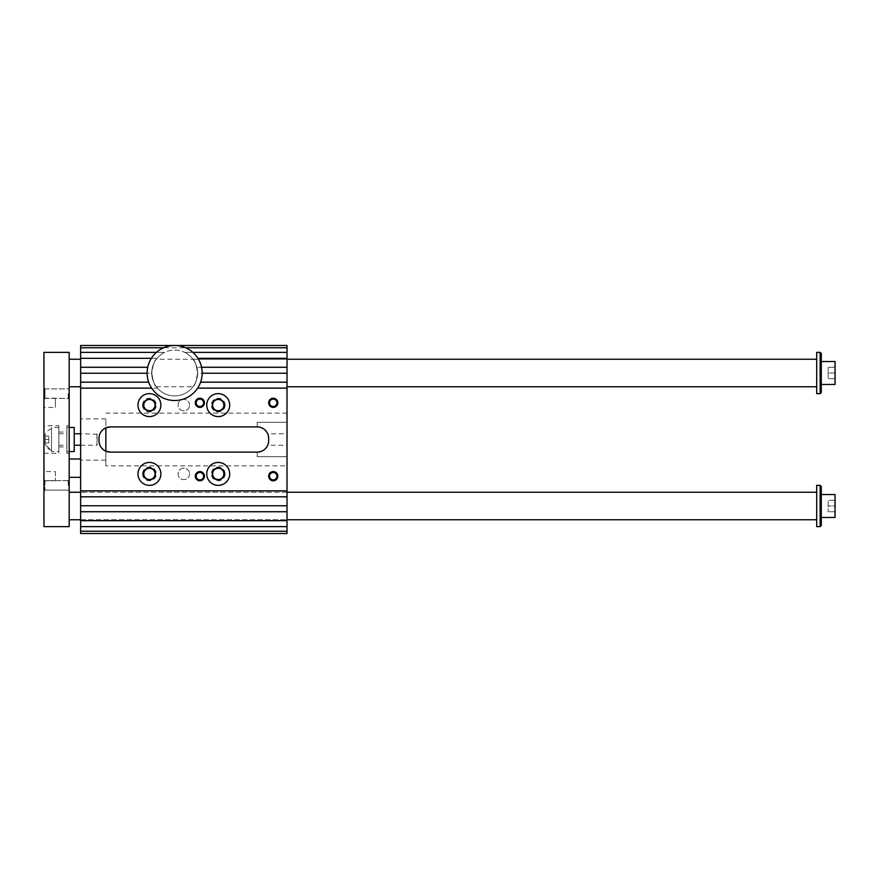 <?xml version="1.0" encoding="UTF-8"?>
<svg xmlns="http://www.w3.org/2000/svg" width="879" height="879" viewBox="0 0 879 879"><rect width="100%" height="100%" fill="white"/><g stroke="black" fill="none" stroke-linecap="round" stroke-linejoin="round"><path stroke-width="0.66" stroke-dasharray="4.39 3.3" d="M163.659 347.776A27.513 27.513 0 0 0 156.451 352.369L164.659 352.369A22.931 22.931 0 0 0 151.726 373.004A22.931 22.931 0 0 0 186.117 392.858A22.931 22.931 0 0 0 186.117 353.138A22.931 22.931 0 0 0 151.726 373.004C153.122 364.598 154.649 360.005 156.308 359.247C154.649 360.027 153.111 364.62 151.726 373.004A22.931 22.931 0 0 0 182.458 394.561A22.931 22.931 0 0 0 184.645 352.369L192.853 352.369A27.513 27.513 0 0 0 163.659 347.776L185.656 347.776M80.637 533.52L80.637 345.48L287.015 345.48L287.015 533.52L80.637 533.52M80.637 439.5L80.637 418.865L80.637 439.5M80.637 373.004L80.637 359.247L80.637 373.004M80.637 505.996L80.637 519.753L80.637 505.996M287.015 352.369L184.645 352.369A22.931 22.931 0 0 0 164.659 352.369L80.637 352.369M156.451 352.369A27.513 27.513 0 0 0 151.375 358.324L157.033 358.324A22.931 22.931 0 0 1 164.659 352.369A22.931 22.931 0 0 0 157.033 358.324L80.637 358.324M184.645 352.369A22.931 22.931 0 0 1 192.27 358.324A22.931 22.931 0 0 0 184.645 352.369M151.726 373.004C153.122 381.409 154.649 385.991 156.308 386.76C154.638 385.969 153.111 381.387 151.726 373.004M192.995 359.247C194.655 360.027 196.182 364.598 197.588 372.96C196.193 381.387 194.666 385.98 192.995 386.76C194.655 385.98 196.182 381.398 197.588 373.026C196.193 364.609 194.666 360.016 192.995 359.247L287.015 359.247L287.015 386.76L287.015 359.247L156.308 359.247M287.015 382.178L200.599 382.178A27.513 27.513 0 0 0 202.17 373.234L197.588 373.234A22.931 22.931 0 0 0 196.852 367.268L201.566 367.268A27.513 27.513 0 0 0 197.929 358.324L287.015 358.324M80.637 382.178L148.716 382.178A27.513 27.513 0 0 0 151.671 388.133L157.429 388.133A22.931 22.931 0 0 1 153.638 382.178A22.931 22.931 0 0 0 157.429 388.133L80.637 388.133M195.665 382.178A22.931 22.931 0 0 1 191.886 388.133A22.931 22.931 0 0 0 195.665 382.178M287.015 388.133L197.632 388.133A27.513 27.513 0 0 0 200.599 382.178M80.637 367.268L147.738 367.268A27.513 27.513 0 0 0 147.134 373.234L151.726 373.234A22.931 22.931 0 0 1 152.452 367.268A22.931 22.931 0 0 0 151.726 373.234L80.637 373.234M287.015 367.268L196.852 367.268A22.931 22.931 0 0 1 197.588 373.234L287.015 373.234M287.015 490.867L80.637 490.867M287.015 496.822L80.637 496.822M287.015 505.766L80.637 505.766M287.015 511.732L80.637 511.732M287.015 520.676L80.637 520.676M287.015 526.631L80.637 526.631M287.015 492.24L80.637 492.24L287.015 492.24L287.015 519.753L287.015 492.24M160.89 473.891A11.46 11.46 0 0 0 143.695 463.969A11.46 11.46 0 0 0 143.695 483.824A11.46 11.46 0 0 0 160.89 473.891M151.375 358.324A27.513 27.513 0 0 0 147.738 367.268M287.015 465.87L287.015 413.13L287.015 433.765L267.71 433.765A11.46 11.46 0 0 1 268.666 438.357L268.666 440.643A11.46 11.46 0 0 1 267.71 445.235L287.015 445.235L287.015 456.695L257.206 456.695L257.206 452.114L257.206 456.695L287.015 456.695L287.015 465.87L105.865 465.87L105.865 427.842A11.46 11.46 0 0 0 98.986 438.357L98.986 440.643A11.46 11.46 0 0 0 105.865 451.158L105.865 465.87M287.015 445.235L287.015 433.765M287.015 422.305L257.206 422.305L257.206 426.886L257.206 422.305L287.015 422.305M189.578 405.109A5.757 5.757 0 0 0 180.953 400.121A5.757 5.757 0 0 0 180.953 410.086A5.757 5.757 0 0 0 189.578 405.109A5.757 5.757 0 0 1 180.953 410.086A5.757 5.757 0 0 1 180.953 400.121A5.757 5.757 0 0 1 189.578 405.109M110.446 452.114L257.206 452.114M110.446 426.886L257.206 426.886M105.865 439.5L105.865 418.865L105.865 439.5M142.552 473.891A6.878 6.878 0 0 0 152.869 479.857A6.878 6.878 0 0 0 152.869 467.936A6.878 6.878 0 0 0 142.552 473.891M225.101 473.891A6.878 6.878 0 0 1 214.784 479.857A6.878 6.878 0 0 1 214.784 467.936A6.878 6.878 0 0 1 225.101 473.891M142.552 405.109A6.878 6.878 0 0 1 152.869 399.143A6.878 6.878 0 0 1 152.869 411.064A6.878 6.878 0 0 1 142.552 405.109M225.101 405.109A6.878 6.878 0 0 0 214.784 399.143A6.878 6.878 0 0 0 214.784 411.064A6.878 6.878 0 0 0 225.101 405.109M189.578 473.891A5.757 5.757 0 0 1 180.953 478.879A5.757 5.757 0 0 1 180.953 468.914A5.757 5.757 0 0 1 189.578 473.891A5.757 5.757 0 0 0 180.953 468.914A5.757 5.757 0 0 0 180.953 478.879A5.757 5.757 0 0 0 189.578 473.891M151.671 388.133A27.513 27.513 0 0 0 197.632 388.133M212.586 405.109A5.637 5.637 0 0 1 218.223 399.462A5.637 5.637 0 0 1 223.859 405.109A5.637 5.637 0 0 1 218.223 410.746A5.637 5.637 0 0 1 212.586 405.109M155.067 405.109A5.637 5.637 0 0 0 149.43 399.462A5.637 5.637 0 0 0 143.793 405.109A5.637 5.637 0 0 0 149.43 410.746A5.637 5.637 0 0 0 155.067 405.109M212.586 473.891A5.637 5.637 0 0 0 218.223 479.538A5.637 5.637 0 0 0 223.859 473.891A5.637 5.637 0 0 0 218.223 468.254A5.637 5.637 0 0 0 212.586 473.891M155.067 473.891A5.637 5.637 0 0 1 149.43 479.538A5.637 5.637 0 0 1 143.793 473.891A5.637 5.637 0 0 1 149.43 468.254A5.637 5.637 0 0 1 155.067 473.891M212.257 405.109A5.966 5.966 0 0 1 221.2 399.945A5.966 5.966 0 0 1 221.2 410.262A5.966 5.966 0 0 1 212.257 405.109M206.752 405.109A11.46 11.46 0 0 0 223.958 415.031A11.46 11.46 0 0 0 223.958 395.176A11.46 11.46 0 0 0 206.752 405.109M155.396 405.109A5.966 5.966 0 0 0 146.452 399.945A5.966 5.966 0 0 0 146.452 410.262A5.966 5.966 0 0 0 155.396 405.109M160.89 405.109A11.46 11.46 0 0 1 143.695 415.031A11.46 11.46 0 0 1 143.695 395.176A11.46 11.46 0 0 1 160.89 405.109M212.257 473.891A5.966 5.966 0 0 0 221.2 479.055A5.966 5.966 0 0 0 221.2 468.738A5.966 5.966 0 0 0 212.257 473.891M206.752 473.891A11.46 11.46 0 0 1 223.958 463.969A11.46 11.46 0 0 1 223.958 483.824A11.46 11.46 0 0 1 206.752 473.891M155.396 473.891A5.966 5.966 0 0 1 146.452 479.055A5.966 5.966 0 0 1 146.452 468.738A5.966 5.966 0 0 1 155.396 473.891M196.16 402.813A3.714 3.714 0 0 1 201.73 399.593A3.714 3.714 0 0 1 201.73 406.032A3.714 3.714 0 0 1 196.16 402.813M269.534 402.813A3.714 3.714 0 0 1 275.116 399.593A3.714 3.714 0 0 1 275.116 406.032A3.714 3.714 0 0 1 269.534 402.813M269.534 476.187A3.714 3.714 0 0 1 275.116 472.968A3.714 3.714 0 0 1 275.116 479.407A3.714 3.714 0 0 1 269.534 476.187M196.16 476.187A3.714 3.714 0 0 1 201.73 472.968A3.714 3.714 0 0 1 201.73 479.407A3.714 3.714 0 0 1 196.16 476.187M147.134 373.234A27.513 27.513 0 0 0 148.716 382.178M202.17 373.234A27.513 27.513 0 0 0 201.566 367.268M197.929 358.324A27.513 27.513 0 0 0 192.853 352.369M821.294 494.536L821.294 517.467L821.294 494.536M821.294 486.505L821.294 525.488M43.95 352.369L69.177 352.369L69.177 526.631L43.95 526.631L43.95 352.369M835.05 500.261L828.172 500.261L828.172 511.732L828.172 500.261L835.05 500.261L835.05 505.996L828.172 505.996L835.05 505.996L835.05 500.261M44.939 393.638L44.939 388.903L44.939 398.374L44.939 388.903L44.939 398.374L43.95 399.374L43.95 387.903L43.95 399.374L43.95 387.903L43.95 399.374L44.939 398.374L44.939 393.638M68.177 393.638L68.177 398.374L68.177 393.638M55.41 471.583L55.41 480.802L55.41 471.583L43.95 471.583L43.95 480.802L43.95 471.583M43.95 479.626L43.95 491.097L43.95 479.626L43.95 491.097L43.95 479.626L44.939 480.626L44.939 490.097L44.939 480.626L43.95 479.626M821.294 361.533L821.294 384.464L821.294 361.533M821.294 353.512L821.294 392.495M51.52 451.542L51.52 427.458L51.52 451.542L58.86 451.542L58.86 427.458L58.86 451.542M51.52 450.389L51.52 428.611L51.52 450.389L45.214 444.664L45.214 434.336L45.214 444.664A11.658 11.658 0 0 0 51.52 450.389M835.05 361.533L835.05 384.464M816.701 519.753L816.701 492.24L816.701 519.753M816.701 485.362L816.701 526.631M820.14 485.362L820.14 526.631M820.14 352.369L820.14 393.638M835.05 373.004L835.05 367.268L835.05 378.739L835.05 373.004L828.172 373.004L828.172 378.739L828.172 367.268L828.172 373.004L835.05 373.004M816.701 359.247L816.701 386.76L816.701 359.247M816.701 352.369L816.701 393.638M69.177 359.247L69.177 386.76L69.177 359.247M69.177 519.753L69.177 492.24L69.177 519.753M80.637 519.753L287.015 519.753L80.637 519.753M80.637 445.235L96.921 445.235L96.921 433.765L97.382 444.774M48.784 442.939L48.784 436.061L48.784 442.939L45.214 442.939L45.214 439.5L45.214 442.939L48.784 442.939M45.214 439.5L48.784 439.5L45.214 439.5L45.214 436.061L45.214 439.5M45.214 436.061L48.784 436.061L45.214 436.061M74.221 445.235L74.221 433.765L74.221 445.235M58.86 425.744L58.86 453.256L58.86 425.744L43.95 425.744L43.95 453.256L43.95 425.744M74.221 427.458L74.221 451.542M66.881 451.542L66.881 427.458L66.881 451.542L69.177 451.542M80.637 477.33L80.637 458.992L80.637 477.33M69.177 477.33L69.177 458.992L69.177 477.33M69.177 453.256L69.177 425.744L69.177 453.256L66.881 453.256L66.881 425.744L66.881 453.256M43.95 407.416L43.95 398.198L43.95 407.416L55.41 407.416L55.41 398.198L55.41 407.416M69.177 393.638L69.177 399.374L69.177 393.638M68.177 485.362L68.177 480.626L68.177 485.362M69.177 485.362L69.177 479.626L69.177 485.362M44.939 480.626L44.939 490.097L44.939 480.626L68.177 480.626L69.177 479.626L68.177 480.626L44.939 480.626M44.939 398.374L68.177 398.374L69.177 399.374L68.177 398.374L44.939 398.374M835.05 367.268L828.172 367.268L835.05 367.268M835.05 378.739L828.172 378.739L835.05 378.739M835.05 494.536L835.05 517.467M835.05 505.996L835.05 511.732L835.05 505.996M835.05 511.732L828.172 511.732L835.05 511.732M58.86 439.5L58.86 432.05L58.86 439.5M66.881 439.5L66.881 432.05L66.881 439.5M156.308 386.76L192.995 386.76M287.015 413.13L105.865 413.13M105.865 418.865L80.637 418.865M105.865 460.135L80.637 460.135M44.939 388.903L68.177 388.903L69.177 387.903L68.177 388.903L44.939 388.903L43.95 387.903L44.939 388.903M44.939 490.097L43.95 491.097L44.939 490.097L68.177 490.097L69.177 491.097L68.177 490.097L44.939 490.097M43.95 480.802L55.41 480.802M97.382 434.226L80.637 433.765M58.86 427.458L51.52 427.458M51.52 428.611A11.658 11.658 0 0 0 45.214 434.336M66.881 427.458L69.177 427.458M69.177 425.744L66.881 425.744M43.95 398.198L55.41 398.198M43.95 453.256L58.86 453.256M58.86 445.235L66.881 445.235M58.86 433.765L66.881 433.765M58.86 446.95L66.881 446.95M58.86 432.05L66.881 432.05"/><path stroke-width="1.32" d="M163.659 347.776L80.637 347.776L80.637 352.369L156.451 352.369M148.716 382.178L80.637 382.178L80.637 496.822L287.015 496.822L287.015 533.52L80.637 533.52L80.637 496.822M80.637 382.178L80.637 352.369M80.637 347.776L80.637 345.48L287.015 345.48L287.015 347.776L185.656 347.776M192.853 352.369L287.015 352.369L287.015 358.324L197.929 358.324M197.632 388.133L287.015 388.133L287.015 373.234L202.17 373.234M287.015 382.178L200.599 382.178M151.671 388.133L80.637 388.133M287.015 373.234L287.015 367.268L201.566 367.268M147.134 373.234L80.637 373.234M147.738 367.268L80.637 367.268M151.375 358.324L80.637 358.324M287.015 388.133L287.015 496.822M287.015 490.867L80.637 490.867M80.637 511.732L287.015 511.732M287.015 505.766L80.637 505.766M80.637 526.631L287.015 526.631M287.015 520.676L80.637 520.676M80.637 531.224L287.015 531.224M160.89 473.891A11.46 11.46 0 0 1 143.695 483.824A11.46 11.46 0 0 1 143.695 463.969A11.46 11.46 0 0 1 160.89 473.891M287.015 347.776L287.015 352.369M287.015 358.324L287.015 367.268M110.446 426.886L257.206 426.886A11.46 11.46 0 0 1 268.666 438.357L268.666 440.643A11.46 11.46 0 0 1 257.206 452.114L110.446 452.114A11.46 11.46 0 0 1 98.986 440.643L98.986 438.357A11.46 11.46 0 0 1 110.446 426.886L105.865 427.842L105.865 451.158L110.446 452.114M267.71 445.235C265.59 449.608 262.085 451.905 257.206 452.114M257.206 426.886C262.063 427.084 265.568 429.381 267.71 433.765M195.292 476.187A4.582 4.582 0 0 1 202.17 472.221A4.582 4.582 0 0 1 202.17 480.165A4.582 4.582 0 0 1 195.292 476.187M268.666 476.187A4.582 4.582 0 0 1 275.545 472.221A4.582 4.582 0 0 1 275.545 480.165A4.582 4.582 0 0 1 268.666 476.187M268.666 402.813A4.582 4.582 0 0 1 275.545 398.835A4.582 4.582 0 0 1 275.545 406.779A4.582 4.582 0 0 1 268.666 402.813M195.292 402.813A4.582 4.582 0 0 1 202.17 398.835A4.582 4.582 0 0 1 202.17 406.779A4.582 4.582 0 0 1 195.292 402.813M206.752 473.891A11.46 11.46 0 0 0 223.958 483.824A11.46 11.46 0 0 0 223.958 463.969A11.46 11.46 0 0 0 206.752 473.891M160.89 405.109A11.46 11.46 0 0 0 143.695 395.176A11.46 11.46 0 0 0 143.695 415.031A11.46 11.46 0 0 0 160.89 405.109M206.752 405.109A11.46 11.46 0 0 1 223.958 395.176A11.46 11.46 0 0 1 223.958 415.031A11.46 11.46 0 0 1 206.752 405.109M223.859 405.109A5.637 5.637 0 0 0 218.223 399.462A5.637 5.637 0 0 0 212.586 405.109A5.637 5.637 0 0 0 218.223 410.746A5.637 5.637 0 0 0 223.859 405.109M155.067 405.109A5.637 5.637 0 0 0 146.606 400.22A5.637 5.637 0 0 0 146.606 409.988A5.637 5.637 0 0 0 155.067 405.109M223.859 473.891A5.637 5.637 0 0 0 218.223 468.254A5.637 5.637 0 0 0 212.586 473.891A5.637 5.637 0 0 0 218.223 479.538A5.637 5.637 0 0 0 223.859 473.891M155.067 473.891A5.637 5.637 0 0 0 146.606 469.012A5.637 5.637 0 0 0 146.606 478.78A5.637 5.637 0 0 0 155.067 473.891M212.257 405.109A5.966 5.966 0 0 1 221.2 399.945A5.966 5.966 0 0 1 221.2 410.262A5.966 5.966 0 0 1 212.257 405.109M155.396 405.109A5.966 5.966 0 0 0 146.452 399.945A5.966 5.966 0 0 0 146.452 410.262A5.966 5.966 0 0 0 155.396 405.109M212.257 473.891A5.966 5.966 0 0 0 221.2 479.055A5.966 5.966 0 0 0 221.2 468.738A5.966 5.966 0 0 0 212.257 473.891M155.396 473.891A5.966 5.966 0 0 1 146.452 479.055A5.966 5.966 0 0 1 146.452 468.738A5.966 5.966 0 0 1 155.396 473.891M203.598 402.813A3.714 3.714 0 0 0 199.874 399.099A3.714 3.714 0 0 0 196.16 402.813A3.714 3.714 0 0 0 199.874 406.527A3.714 3.714 0 0 0 203.598 402.813M276.973 402.813A3.714 3.714 0 0 0 273.259 399.099A3.714 3.714 0 0 0 269.534 402.813A3.714 3.714 0 0 0 273.259 406.527A3.714 3.714 0 0 0 276.973 402.813M276.973 476.187A3.714 3.714 0 0 0 273.259 472.473A3.714 3.714 0 0 0 269.534 476.187A3.714 3.714 0 0 0 273.259 479.901A3.714 3.714 0 0 0 276.973 476.187M203.598 476.187A3.714 3.714 0 0 0 199.874 472.473A3.714 3.714 0 0 0 196.16 476.187A3.714 3.714 0 0 0 199.874 479.901A3.714 3.714 0 0 0 203.598 476.187M202.17 373.004A27.513 27.513 0 0 0 160.89 349.172A27.513 27.513 0 0 0 160.89 396.836A27.513 27.513 0 0 0 202.17 373.004M820.14 526.631L821.294 525.488L821.294 486.505L820.14 485.362L820.14 526.631L816.701 526.631L816.701 485.362L820.14 485.362M43.95 352.369L69.177 352.369L69.177 526.631L43.95 526.631L43.95 352.369M820.14 393.638L821.294 392.495L821.294 353.512L820.14 352.369L820.14 393.638L816.701 393.638L816.701 352.369L820.14 352.369M821.294 384.464L835.05 384.464L835.05 361.533L821.294 361.533M69.177 359.247L80.637 359.247M287.015 359.247L816.701 359.247M69.177 519.753L80.637 519.753M287.015 519.753L816.701 519.753M74.221 445.235L80.637 445.235M69.177 451.542L74.221 451.542L74.221 427.458L69.177 427.458M69.177 477.33L80.637 477.33M821.294 517.467L835.05 517.467L835.05 494.536L821.294 494.536M69.177 386.76L80.637 386.76M287.015 386.76L816.701 386.76M69.177 492.24L80.637 492.24M287.015 492.24L816.701 492.24M74.221 433.765L80.637 433.765M69.177 458.992L80.637 458.992"/></g></svg>
